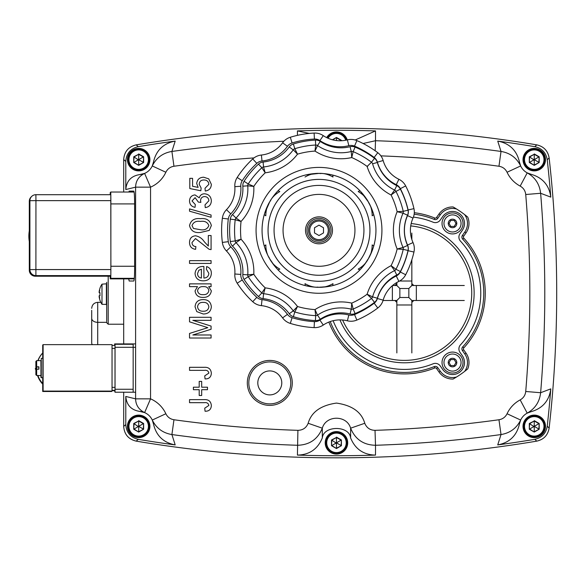 <?xml version="1.0" encoding="UTF-8"?>
<svg xmlns="http://www.w3.org/2000/svg" width="586" height="586" viewBox="0 0 586 586"><rect width="100%" height="100%" fill="white"/><g stroke="black" fill="none" stroke-linecap="round" stroke-linejoin="round"><path stroke-width="0.88" d="M123.69 159.612L123.69 192.032L123.69 159.612C124.261 151.671 128.422 146.756 136.164 144.874A1209.958 1209.958 0 0 1 536.761 144.867A1209.958 1209.958 0 0 0 136.164 144.874C128.429 146.749 124.269 151.664 123.69 159.612L125.785 161.384L125.785 189.542C126.532 180.935 131.183 175.947 139.739 174.591A14.987 14.987 0 0 0 144.61 173.397L150.551 187.154A29.967 29.967 0 0 0 165.86 172.255L152.265 165.948A14.987 14.987 0 0 1 144.61 173.397C138.757 176.349 135.754 180.935 135.6 187.154L135.6 398.846C135.754 405.065 138.757 409.651 144.61 412.603A14.987 14.987 0 0 1 152.265 420.052C156.33 428.205 162.871 433.039 171.91 434.556A1198.04 1198.04 0 0 0 297.417 445.272C309.474 444.972 317.773 439.273 322.307 428.183L308.155 423.275C306.288 427.853 302.867 430.212 297.908 430.336A1183.097 1183.097 0 0 1 173.961 419.752L171.91 434.556L175.192 444.913C163.369 442.65 156.125 435.632 153.451 423.854A14.987 14.987 0 0 0 139.739 411.409L144.61 412.603L150.551 398.846L150.551 187.154L135.6 187.154L125.785 189.542M123.69 278.877L123.69 343.909L123.69 278.877M123.69 392.224L123.69 426.388L123.69 392.224M549.141 428.058A1209.958 1209.958 0 0 0 549.141 157.942A1209.958 1209.958 0 0 1 549.141 428.058C547.925 435.164 543.801 439.515 536.761 441.133A1209.958 1209.958 0 0 1 136.164 441.126C128.429 439.251 124.269 434.336 123.69 426.388C124.261 434.329 128.422 439.244 136.164 441.126A1209.958 1209.958 0 0 0 536.761 441.133C543.786 439.529 547.91 435.178 549.141 428.058L547.236 426.234A1207.863 1207.863 0 0 0 550.796 388.884C549.177 400.809 542.563 408.427 530.953 411.746A14.987 14.987 0 0 0 519.474 423.854L520.661 420.052L507.066 413.745C505.388 417.115 502.685 419.115 498.964 419.752A1183.097 1183.097 0 0 1 375.018 430.336C370.074 430.227 366.66 427.868 364.77 423.275C361.569 412.083 352.135 405.351 336.459 403.087C320.791 405.351 311.356 412.083 308.155 423.275M536.761 144.867C543.786 146.471 547.91 150.822 549.141 157.942C547.925 150.836 543.801 146.485 536.761 144.867L534.835 146.676A1207.863 1207.863 0 0 0 497.734 141.087L501.015 151.444L498.964 166.248C502.678 166.871 505.381 168.878 507.066 172.255A29.967 29.967 0 0 0 520.178 186.099C523.452 187.96 525.305 190.765 525.73 194.515A1183.097 1183.097 0 0 1 525.73 391.485C525.312 395.22 523.459 398.026 520.178 399.901A29.967 29.967 0 0 0 507.066 413.745M106.696 282.284L106.696 321.465M91.709 310.338L91.709 342.891A5.992 3.999 180 0 0 92.317 344.641M106.374 304.713L106.374 283.792L101.993 284.173L101.993 304.324L106.696 304.412M101.993 284.173A17.983 17.983 0 0 0 99.935 288.253L99.986 288.305A17.917 17.917 0 0 0 99.129 291.879A17.917 9.962 10 0 1 99.723 290.466A17.917 14.665 165.4 0 0 99.129 292.707L99.986 292.707A16.401 11.867 90 0 0 99.986 295.791L99.129 295.791A17.917 14.665 14.6 0 0 99.723 298.04A17.917 9.962 170 0 1 99.129 296.619A17.917 17.917 0 0 0 99.986 300.193L99.935 300.244A17.983 17.983 0 0 0 101.993 304.324M99.129 292.707L99.986 292.707M204.595 193.798C208.836 194.244 211.085 196.618 211.348 200.91C211.128 204.778 209.107 207.012 205.276 207.612L204.997 204.851L208.865 200.808C208.667 198.156 207.239 196.742 204.573 196.559C202.075 196.75 200.734 198.097 200.559 200.602L200.852 202.39L198.368 202.104L195.094 197.665L192.01 200.947L195.328 204.573L195.05 207.334C191.563 206.653 189.718 204.551 189.527 201.035C189.674 197.416 191.497 195.372 195.006 194.904L199.277 197.841C200.038 195.189 201.811 193.841 204.595 193.798M211.348 225.573L209.275 230.386L200.449 232.481C194.449 233.147 190.809 230.847 189.527 225.573C190.816 220.299 194.457 217.999 200.449 218.666C206.44 217.999 210.074 220.299 211.348 225.573M189.527 260.66L211.077 260.66L211.077 263.422L189.527 263.422L189.527 260.66M189.527 283.866L211.077 283.866L211.077 286.635L208.697 286.635L211.348 290.876C210.579 295.263 207.869 297.446 203.217 297.41C198.486 297.512 195.761 295.337 195.05 290.89L197.482 286.635L189.527 286.635L189.527 283.866M192.838 334.98L211.077 334.98L211.077 338.019L189.527 338.019L189.527 333.449L207.81 327.662L189.527 321.831L189.527 317.297L211.077 317.297L211.077 320.337L192.838 320.337L211.077 326.087L211.077 329.266L192.838 334.98M201.679 387.2L207.481 387.2L207.481 389.69L201.679 389.69L201.679 395.491L199.196 395.491L199.196 389.69L193.395 389.69L193.395 387.2L199.196 387.2L199.196 381.398L201.679 381.398L201.679 387.2M467.723 368.916A98.895 98.895 0 0 1 464.61 371.414L467.723 368.916A16.481 16.481 0 0 0 466.017 353.109L463.673 349.761A1.502 1.502 0 0 1 463.797 347.886A80.912 80.912 0 0 0 463.797 238.114A1.502 1.502 0 0 1 463.673 236.239L466.017 232.891A16.481 16.481 0 0 0 467.723 217.084L464.61 214.586A98.895 98.895 0 0 1 467.723 217.084M414.156 214.19A79.418 79.418 0 0 1 434.204 219.406A2.996 2.996 0 0 0 437.786 218.351L440.24 214.842A14.987 14.987 0 0 1 456.545 209.004L453.11 206.961A98.895 98.895 0 0 1 464.61 214.586A14.987 14.987 0 0 1 464.793 232.027L462.442 235.374A2.996 2.996 0 0 0 462.698 239.132A79.418 79.418 0 0 1 462.698 346.868A2.996 2.996 0 0 0 462.442 350.626L464.793 353.973A14.987 14.987 0 0 1 464.61 371.414A98.895 98.895 0 0 1 453.11 379.039L456.545 376.996A14.987 14.987 0 0 1 440.24 371.158L437.786 367.649A2.996 2.996 0 0 0 434.204 366.594A79.418 79.418 0 0 1 330.248 321.553M204.148 399.637C208.543 399.366 210.945 401.344 211.348 405.571C211.107 409.431 209.012 411.328 205.063 411.24L204.719 408.2L208.865 405.439C208.345 403.227 206.836 402.304 204.346 402.677L189.527 402.677L189.527 399.637L204.148 399.637M204.148 367.312C208.543 367.041 210.945 369.019 211.348 373.238C211.107 377.106 209.012 378.995 205.063 378.915L204.719 375.875L208.865 373.114C208.345 370.901 206.836 369.978 204.346 370.352L189.527 370.352L189.527 367.312L204.148 367.312M202.983 299.614C208.015 299.512 210.806 301.9 211.348 306.793C210.865 311.591 208.147 313.986 203.203 313.986L196.779 311.613L195.05 306.793C195.526 302.09 198.171 299.702 202.983 299.614M203.891 278.064C206.917 277.881 208.572 276.314 208.865 273.362L206.382 269.252L206.653 266.549C209.825 267.692 211.392 269.978 211.348 273.406C210.975 278.277 208.301 280.753 203.335 280.826C198.339 280.819 195.578 278.387 195.05 273.552C195.592 268.827 198.302 266.469 203.181 266.462L203.891 266.476L203.891 278.064M204.316 241.776L208.316 246.061L208.316 235.521L211.077 235.521L211.077 249.607L209.158 249.321L195.497 238.553L192.01 242.487C192.091 245.021 193.38 246.384 195.878 246.567L195.599 249.336C191.615 248.786 189.593 246.486 189.527 242.428C189.615 238.451 191.6 236.239 195.475 235.792C199.203 236.458 202.148 238.451 204.316 241.776M189.527 208.916L211.077 214.996L211.077 217.281L189.527 211.202L189.527 208.916M208.733 178.869L211.348 184.341C211.165 188.238 209.136 190.472 205.276 191.036L204.997 188.274L208.865 184.319C208.535 181.426 206.858 179.983 203.847 179.983C200.932 180.012 199.379 181.455 199.196 184.312L201.13 187.996L200.852 190.758L189.798 188.546L189.798 178.327L192.567 178.327L192.567 186.289L198.149 187.388L196.706 183.543C197.204 179.492 199.526 177.382 203.686 177.221L208.733 178.869M149.913 159.641A11.237 11.237 0 0 1 133.059 169.376A11.237 11.237 0 0 1 133.059 149.913A11.237 11.237 0 0 1 149.913 159.641M326.688 137.622A11.237 11.237 0 0 1 347.22 139.915M545.493 159.641A11.237 11.237 0 0 1 528.631 169.376A11.237 11.237 0 0 1 528.631 149.913A11.237 11.237 0 0 1 545.493 159.641M545.493 426.359A11.237 11.237 0 0 1 528.631 436.087A11.237 11.237 0 0 1 528.631 416.624A11.237 11.237 0 0 1 545.493 426.359M347.703 442.84A11.237 11.237 0 0 1 330.841 452.575A11.237 11.237 0 0 1 330.841 433.105A11.237 11.237 0 0 1 347.703 442.84M149.913 426.359A11.237 11.237 0 0 1 133.059 436.087A11.237 11.237 0 0 1 133.059 416.624A11.237 11.237 0 0 1 149.913 426.359M290.773 382.907A20.979 20.979 0 0 1 259.305 401.073A20.979 20.979 0 0 1 259.305 364.734A20.979 20.979 0 0 1 290.773 382.907M462.332 230.313L459.988 233.66A5.992 5.992 0 0 0 460.493 241.161A76.422 76.422 0 0 1 460.493 344.839A5.992 5.992 0 0 0 459.988 352.34L462.332 355.687A11.984 11.984 0 0 1 459.395 372.388A11.984 11.984 0 0 1 442.694 369.444L440.24 365.928A5.992 5.992 0 0 0 433.076 363.811A76.422 76.422 0 0 1 333.134 320.71A76.422 76.422 0 0 0 433.076 363.811A5.992 5.992 0 0 1 440.24 365.928L442.694 369.444A11.984 11.984 0 0 0 459.395 372.388A11.984 11.984 0 0 0 462.332 355.687L459.988 352.34A5.992 5.992 0 0 1 460.493 344.839A76.422 76.422 0 0 0 460.493 241.161A5.992 5.992 0 0 1 459.988 233.66L462.332 230.313A11.984 11.984 0 0 0 459.395 213.612A11.984 11.984 0 0 0 442.694 216.556A11.984 11.984 0 0 1 459.395 213.612A11.984 11.984 0 0 1 462.332 230.313M413.416 217.12A76.422 76.422 0 0 1 433.076 222.189A5.992 5.992 0 0 0 440.24 220.072L442.694 216.556L440.24 220.072A5.992 5.992 0 0 1 433.076 222.189A76.422 76.422 0 0 0 413.416 217.12M165.86 172.255C167.545 168.878 170.248 166.871 173.961 166.248L171.91 151.444C162.901 152.939 156.352 157.773 152.265 165.948A14.987 14.987 0 0 0 153.451 162.146L152.265 165.948M375.179 150.778L375.509 140.728L363.1 143.497M173.961 419.752C170.24 419.115 167.537 417.115 165.86 413.745L152.265 420.052L153.451 423.854M297.908 430.336L297.424 455.095A1207.863 1207.863 0 0 0 375.501 455.095C363.488 454.824 355.197 449.103 350.618 437.947C349.417 425.333 323.509 425.333 322.307 437.947L322.307 428.183C326.065 414.917 346.861 414.917 350.618 428.183L364.77 423.275M350.618 437.947L350.618 428.183C355.204 439.31 363.503 445.001 375.509 445.272L375.018 430.336M375.501 455.095L375.509 445.272A1198.04 1198.04 0 0 0 501.015 434.556L498.964 419.752M519.474 423.854C516.801 435.632 509.556 442.65 497.734 444.913L501.015 434.556C510.054 433.039 516.596 428.205 520.661 420.052A14.987 14.987 0 0 1 527.217 413.13L520.178 399.901M530.953 411.746L527.217 413.13C535.15 408.603 539.625 401.806 540.629 392.723L525.73 391.485M550.796 388.884L540.629 392.723A1198.04 1198.04 0 0 0 540.629 193.277L525.73 194.515M530.953 174.254L527.217 172.87A14.987 14.987 0 0 1 520.661 165.948L519.474 162.146A14.987 14.987 0 0 0 530.953 174.254C542.563 177.573 549.177 185.191 550.796 197.116L540.629 193.277C539.603 184.172 535.135 177.368 527.217 172.87L520.178 186.099M309.305 133.425L297.424 130.905A1207.863 1207.863 0 0 1 375.501 130.905L375.509 140.728A1198.04 1198.04 0 0 1 501.015 151.444C510.025 152.939 516.574 157.773 520.661 165.948L507.066 172.255M297.424 455.095C309.437 454.824 317.729 449.103 322.307 437.947M136.164 441.126L138.281 439.361A1207.863 1207.863 0 0 0 175.192 444.913M497.734 444.913A1207.863 1207.863 0 0 0 534.835 439.324L536.761 441.133M165.86 413.745A29.967 29.967 0 0 0 150.551 398.846L135.6 398.846L125.785 396.458C126.532 405.065 131.183 410.053 139.739 411.409M125.785 396.458L125.785 424.616L123.69 426.388M128.854 192.032L129.176 191.109L133.784 191.109C134.289 191.871 134.575 195.87 134.626 203.093L134.626 269.025C134.575 276.255 134.289 280.247 133.784 281.016L129.176 281.016L128.7 278.877M129.806 343.945L133.161 343.945L133.161 391.895M144.61 173.397L139.739 174.591M283.88 141.241A1198.04 1198.04 0 0 0 171.91 151.444L175.192 141.087C163.369 143.35 156.125 150.368 153.451 162.146M175.192 141.087A1207.863 1207.863 0 0 0 138.281 146.639L136.164 144.874M375.501 130.905L355.175 140.003M497.734 141.087C509.556 143.35 516.801 150.368 519.474 162.146M550.796 197.116A1207.863 1207.863 0 0 0 547.236 159.766L549.141 157.942M133.784 281.016L129.176 281.016M138.281 439.361C130.531 437.486 126.371 432.571 125.785 424.616M547.236 426.234C546.027 433.354 541.889 437.72 534.835 439.324M534.835 146.676C541.874 148.265 546.013 152.631 547.236 159.766M125.785 161.384C126.364 153.437 130.524 148.522 138.281 146.639M197.541 306.793C198.031 309.877 199.914 311.356 203.195 311.225C206.477 311.356 208.367 309.877 208.865 306.793C208.338 303.695 206.419 302.222 203.108 302.383C199.885 302.281 198.031 303.746 197.541 306.793M197.541 290.707C198.171 293.571 200.06 294.883 203.21 294.641C206.338 294.817 208.22 293.469 208.865 290.597C208.286 287.777 206.47 286.459 203.415 286.635C200.17 286.393 198.207 287.748 197.541 290.707M197.541 273.567C197.614 276.138 198.91 277.639 201.408 278.064L201.408 269.223L198.859 270.241L197.541 273.567M193.49 228.467L200.441 229.712C204.668 230.401 207.473 229.016 208.865 225.573C207.473 222.131 204.66 220.746 200.441 221.427C196.193 220.746 193.38 222.138 192.01 225.603L193.49 228.467M110.183 194.699L110.241 192.574L110.783 192.032L110.893 266.242L110.791 278.335L110.241 278.877L110.175 276.211M134.216 278.877L110.241 278.877L134.267 278.826M133.161 344.282L115.017 344.282L115.046 347.3L135.6 347.3M133.161 389.258L115.039 389.258L115.046 347.3M115.039 389.258L115.017 392.224L135.6 392.224L115.017 392.224L114.629 390.716M114.629 345.425L114.651 343.909L135.6 343.909L114.651 343.909L115.017 344.282M29.3 230.847A32.442 32.435 45.1 0 0 29.3 241.549M29.3 235.755L29.307 270.219A5.992 5.992 45.1 0 0 35.299 276.211L35.9 275.61L35.944 200.639L110.864 200.639L110.813 194.699L35.893 194.699A5.992 5.992 45.1 0 0 29.901 200.69L35.944 200.639L35.893 194.699A5.992 5.992 0 0 0 31.666 196.449L31.065 197.043A5.992 5.992 45.1 0 0 29.3 201.291L29.901 200.69L29.908 269.619A5.992 5.992 45.1 0 0 35.9 275.61L110.82 275.61L110.871 269.567L35.951 269.567L29.908 269.619L29.307 270.219L29.3 201.291L29.3 235.755M29.696 235.367L29.6 245.944L29.696 235.367M110.212 276.211L35.299 276.211L110.219 276.211L110.82 275.61M110.864 200.639L110.871 269.567M35.812 369.356L35.387 368.616L36.361 366.931M36.303 366.931L35.387 368.616M35.255 368.748L35.812 369.715M114.666 390.716L112.043 390.716L115.01 390.371L115.003 345.425L112.036 345.425L115.003 345.425M38.859 360.661L40.969 360.573L40.969 375.56L36.61 375.472L35.863 374.718L35.929 369.209L35.885 374.696L36.632 375.45L38.866 375.56M38.866 360.573L36.632 360.661L35.885 361.423L35.885 366.851L38.932 366.807L38.932 369.202L35.929 369.209M38.801 369.202L38.801 366.931L35.812 366.924L38.852 366.851M42.881 358.332L42.881 377.809M41.262 377.809L41.262 358.332L42.917 358.332L42.917 377.809L40.969 377.509L40.917 375.56M40.917 360.573L40.969 377.509M35.885 370.008L35.885 374.696M35.812 369.327L35.863 370.03M35.885 366.133L35.856 366.887M35.863 361.445L35.863 366.133M42.712 384.116A22.473 22.473 -134.9 0 1 37.541 375.472M36.457 369.202A22.473 22.473 -134.9 0 1 36.5 366.931M37.87 360.661A22.473 22.473 -134.9 0 1 42.712 352.97M37.907 375.472A22.473 22.473 45.1 0 0 42.712 383.552L42.712 391.492L43.115 391.089L43.115 344.641L42.712 345.044L42.712 352.992A22.473 22.473 45.1 0 0 38.046 360.661M36.757 366.931A22.473 22.473 45.1 0 0 36.735 369.202M42.712 352.992L42.712 358.332M42.712 377.809L42.712 383.552M43.115 344.641L112.036 344.641L112.043 391.089L111.64 391.492L42.712 391.492M112.043 391.089L43.115 391.089M452.517 212.945A10.489 10.489 0 0 1 461.6 228.679A10.489 10.489 0 0 1 443.434 228.679A10.489 10.489 0 0 1 452.517 212.945M452.517 352.076A10.489 10.489 0 0 1 461.6 367.81A10.489 10.489 0 0 1 443.434 367.81A10.489 10.489 0 0 1 452.517 352.076M410.727 225.918A67.39 67.39 0 0 1 467.145 317.458A67.39 67.39 0 0 1 342.605 320M461.057 362.566A8.541 8.541 0 0 1 448.246 369.964A8.541 8.541 0 0 1 448.246 355.167A8.541 8.541 0 0 1 461.057 362.566M456.787 362.566A4.27 4.27 0 0 1 450.378 366.265A4.27 4.27 0 0 1 450.378 358.866A4.27 4.27 0 0 1 456.787 362.566A4.27 4.27 0 0 1 450.378 366.265A4.27 4.27 0 0 1 450.378 358.866A4.27 4.27 0 0 1 456.787 362.566M452.172 359.57L450.788 359.57L450.092 360.771A3.018 3.018 0 0 0 449.748 361.364L449.052 362.566L449.748 363.767A3.018 3.018 0 0 0 450.092 364.367L450.788 365.561L452.172 365.561A3.018 3.018 0 0 0 452.861 365.561L454.245 365.561L454.941 364.367A3.018 3.018 0 0 0 455.285 363.767L455.974 362.566L455.285 361.364A3.018 3.018 0 0 0 454.941 360.771L454.245 359.57L452.861 359.57A3.018 3.018 0 0 0 452.172 359.57M461.057 223.434A8.541 8.541 0 0 1 448.246 230.833A8.541 8.541 0 0 1 448.246 216.036A8.541 8.541 0 0 1 461.057 223.434M456.787 223.434A4.27 4.27 0 0 1 450.378 227.134A4.27 4.27 0 0 1 450.378 219.735A4.27 4.27 0 0 1 456.787 223.434A4.27 4.27 0 0 1 450.378 227.134A4.27 4.27 0 0 1 450.378 219.735A4.27 4.27 0 0 1 456.787 223.434M452.172 220.439L450.788 220.439L450.092 221.633A3.018 3.018 0 0 0 449.748 222.233L449.052 223.434L449.748 224.636A3.018 3.018 0 0 0 450.092 225.229L450.788 226.43L452.172 226.43A3.018 3.018 0 0 0 452.861 226.43L454.245 226.43L454.941 225.229A3.018 3.018 0 0 0 455.285 224.636L455.974 223.434L455.285 222.233A3.018 3.018 0 0 0 454.941 221.633L454.245 220.439L452.861 220.439A3.018 3.018 0 0 0 452.172 220.439M257.803 382.907A11.984 11.984 0 0 1 275.786 372.52A11.984 11.984 0 0 1 275.786 393.287A11.984 11.984 0 0 1 257.803 382.907A11.984 11.984 0 0 1 275.786 372.52A11.984 11.984 0 0 1 275.786 393.287A11.984 11.984 0 0 1 257.803 382.907M319.004 242.326A11.984 11.984 0 0 1 308.617 224.343A11.984 11.984 0 0 1 329.383 224.343A11.984 11.984 0 0 1 319.004 242.326M319.004 243.82A13.485 13.485 0 0 0 330.68 223.596A13.485 13.485 0 0 0 307.32 223.596A13.485 13.485 0 0 0 319.004 243.82M319.004 185.403A44.939 44.939 0 0 1 357.914 252.808A44.939 44.939 0 0 1 280.086 252.808A44.939 44.939 0 0 1 319.004 185.403M306.244 174.848L319.004 173.397A56.937 56.937 0 0 0 262.059 230.335A56.937 56.937 0 0 0 319.004 287.279A56.937 56.937 0 0 0 375.941 230.335A56.937 56.937 0 0 0 319.004 173.397C314.257 173.141 309.598 174.342 305.028 177.009M327.559 286.627L319.004 287.279A56.937 56.937 0 0 1 269.692 201.87A56.937 56.937 0 0 1 368.308 201.87A56.937 56.937 0 0 1 319.004 287.279C323.743 287.536 328.402 286.327 332.973 283.668L332.811 285.572M330.365 286.129L327.867 286.583M372.029 251.072L368.308 258.807L364.448 264.638M363.774 265.509L359.929 269.919L358.2 269.099C362.793 266.476 366.162 263.041 368.308 258.807C370.901 254.829 372.191 250.193 372.169 244.904L373.743 245.995M373.004 248.391L372.147 250.779M360.676 191.541L368.308 201.87L371.429 208.125M371.854 209.151L373.743 214.681L372.169 215.773C372.191 210.477 370.901 205.847 368.308 201.87C366.162 197.636 362.793 194.2 358.2 191.578L359.929 190.758M323.45 173.573L330.365 174.547M272.065 198.097L273.552 196.039M274.724 194.53L276.365 192.596M264.564 213.641L269.692 201.87C267.099 205.847 265.81 210.477 265.832 215.773L264.257 214.681M265.993 251.123L264.74 247.6M276.365 268.08L274.724 266.139M274.526 265.89L269.692 258.807C271.838 263.041 275.208 266.476 279.8 269.099L278.072 269.919M312.382 286.891L306.244 285.829M374.842 219.215A56.937 56.937 0 0 1 374.842 241.461A56.937 56.937 0 0 0 374.842 219.215M264.257 245.995L265.832 244.904C265.81 250.193 267.099 254.829 269.692 258.807L268.952 257.166L269.692 258.807M278.072 190.758L279.8 191.578C275.208 194.2 271.838 197.636 269.692 201.87L270.739 200.405L269.692 201.87M332.811 175.097L332.973 177.009C328.402 174.342 323.743 173.141 319.004 173.397L320.791 173.581L319.004 173.397M337.287 176.415A56.937 56.937 0 0 1 356.552 187.542A56.937 56.937 0 0 0 337.287 176.415M305.189 285.572L305.028 283.668C309.606 286.327 314.257 287.536 319.004 287.279L320.769 287.103L319.004 287.279A56.937 56.937 0 0 1 269.692 201.87A56.937 56.937 0 0 1 368.308 201.87A56.937 56.937 0 0 1 319.004 287.279L317.209 287.096L319.004 287.279M368.308 201.87L369.048 203.51L368.308 201.87M368.308 258.807L367.261 260.265L368.308 258.807M394.532 190.194L391.082 194.999A79.418 79.418 0 0 1 397.154 211.693L403.227 211.304L397.154 211.693L403.036 213.201A41.958 41.958 0 0 0 403.036 247.475A2.996 2.996 0 0 1 403.227 249.365A85.409 85.409 0 0 1 395.975 269.282A2.996 2.996 0 0 1 394.62 270.607A41.958 41.958 0 0 0 372.586 296.868A2.996 2.996 0 0 1 371.509 298.435A85.409 85.409 0 0 1 353.16 309.027A2.996 2.996 0 0 1 351.263 309.174A41.958 41.958 0 0 0 317.509 315.129A2.996 2.996 0 0 1 315.678 315.642A85.409 85.409 0 0 1 294.809 311.957A2.996 2.996 0 0 1 293.264 310.851A41.958 41.958 0 0 0 263.583 293.711A2.996 2.996 0 0 1 261.847 292.927A85.409 85.409 0 0 1 248.23 276.695A2.996 2.996 0 0 1 247.761 274.856A41.958 41.958 0 0 0 236.033 242.648A2.996 2.996 0 0 1 235.213 240.934A85.409 85.409 0 0 1 235.213 219.743A2.996 2.996 0 0 1 236.033 218.029A41.958 41.958 0 0 0 247.761 185.821A2.996 2.996 0 0 1 248.23 183.975A85.409 85.409 0 0 1 261.847 167.743A2.996 2.996 0 0 1 263.583 166.959A41.958 41.958 0 0 0 293.264 149.826A2.996 2.996 0 0 1 294.809 148.712A85.409 85.409 0 0 1 315.678 145.035A2.996 2.996 0 0 1 317.509 145.548A41.958 41.958 0 0 0 351.263 151.503A2.996 2.996 0 0 1 353.16 151.642A85.409 85.409 0 0 1 371.509 162.241A2.996 2.996 0 0 1 372.586 163.809A41.958 41.958 0 0 0 394.62 190.069A2.996 2.996 0 0 1 395.975 191.395A85.409 85.409 0 0 1 403.227 211.304A2.996 2.996 0 0 1 403.036 213.201L397.967 211.89M371.509 298.435L374.498 302.376A7.94 7.94 0 0 0 377.34 298.223L372.586 296.868L367.114 294.238L371.509 298.435L367.715 294.824M351.263 309.174L350.062 313.971A7.94 7.94 0 0 0 355.087 313.583L353.16 309.027L351.732 303.123L351.263 309.174L351.673 303.958M407.548 245.453L403.036 247.475L397.154 248.984A79.418 79.418 0 0 1 391.082 265.67L395.975 269.282L391.082 265.67L394.62 270.607L396.781 275.054A7.94 7.94 0 0 0 400.377 271.53A90.354 90.354 0 0 0 408.046 250.471A7.94 7.94 0 0 0 407.548 245.453A37.013 37.013 0 0 1 407.548 215.216L403.036 213.201M315.678 315.642L315.429 320.579A7.94 7.94 0 0 0 320.286 319.224L317.509 315.129L315.004 309.598L315.678 315.642L315.1 310.507M397.572 211.663L397.154 211.693A47.949 47.949 0 0 0 397.154 248.984L403.227 249.365L408.046 250.471M295.176 311.247L297.512 306.515L293.264 310.851L289.264 313.752A7.94 7.94 0 0 0 293.359 316.682A90.354 90.354 0 0 0 315.429 320.579M263.077 298.633L263.583 293.711L265.216 287.865L261.847 292.927L258.485 296.553A7.94 7.94 0 0 0 263.077 298.633A37.013 37.013 0 0 1 289.264 313.752M396.781 185.616A37.013 37.013 0 0 1 377.34 162.454A7.94 7.94 0 0 0 374.498 158.293L371.509 162.241L367.114 166.431A47.949 47.949 0 0 0 391.082 194.999L395.975 191.395L400.377 189.139A7.94 7.94 0 0 0 396.781 185.616L394.62 190.069M244.076 279.383L248.23 276.695L253.797 274.263L247.761 274.856L242.824 274.504A7.94 7.94 0 0 0 244.076 279.383A90.354 90.354 0 0 0 258.485 296.553M374.498 158.293A90.354 90.354 0 0 0 355.087 147.086A7.94 7.94 0 0 0 350.062 146.705L351.263 151.503L351.732 157.553A79.418 79.418 0 0 1 367.114 166.431L367.862 166.065M235.213 240.934L230.305 241.542A7.94 7.94 0 0 0 232.488 246.083L236.033 242.648L241.044 239.22L235.213 240.934L239.96 239.528M350.062 146.705A37.013 37.013 0 0 1 320.286 141.453A7.94 7.94 0 0 0 315.429 140.098L315.678 145.035L315.004 151.078A47.949 47.949 0 0 0 351.732 157.553L353.16 151.642A85.409 85.409 0 0 1 371.509 162.241M242.824 186.172A37.013 37.013 0 0 1 232.488 214.586A7.94 7.94 0 0 0 230.305 219.127L235.213 219.743L241.044 221.457L236.033 218.029A41.958 41.958 0 0 0 247.761 185.821L253.797 186.414L248.23 183.975L244.076 181.294A7.94 7.94 0 0 0 242.824 186.172L247.761 185.821M239.44 220.38L241.044 221.457A47.949 47.949 0 0 0 253.797 186.414A79.418 79.418 0 0 1 265.216 172.804L261.847 167.743L265.216 172.804A47.949 47.949 0 0 0 297.512 154.162L294.809 148.712A2.996 2.996 0 0 0 293.264 149.826L297.512 154.162A79.418 79.418 0 0 1 315.004 151.078L317.509 145.548L320.286 141.453M264.982 172.46L263.583 166.959L263.077 162.044A7.94 7.94 0 0 0 258.485 164.124L261.847 167.743M351.974 304.105L352.201 304.998M352.34 305.584L353.087 308.705M367.942 294.655L368.843 295.095M369.312 295.322L372.278 296.721M315.18 310.009L316.843 313.7M393.909 269.597L391.58 266.344M294.26 309.862L295.82 308.273M391.082 265.67A47.949 47.949 0 0 0 367.114 294.238A79.418 79.418 0 0 1 351.732 303.123A47.949 47.949 0 0 0 315.004 309.598A79.418 79.418 0 0 1 297.512 306.515L295.234 311.122M402.406 249.321L397.989 249.043M398.143 248.742L399.037 248.523M399.623 248.376L402.699 247.563M262.001 292.7L264.747 288.554M264.96 288.737L264.674 289.726M264.528 290.253L263.671 293.388M249.262 274.724L252.676 274.387M297.512 306.515A47.949 47.949 0 0 0 265.216 287.865A79.418 79.418 0 0 1 253.797 274.263L249.49 276.16M394.693 192.362L392.43 194.025M391.682 194.186L392.224 193.439M392.576 192.948L394.114 190.794M240.67 239.462L237.154 241.864M367.759 165.809L368.499 165.091M368.938 164.673L371.275 162.461M236.312 218.226L237.293 218.908M238.136 219.494L238.941 220.043M253.797 274.263A47.949 47.949 0 0 0 241.044 239.22A79.418 79.418 0 0 1 241.044 221.457L240.487 221.296M237.894 220.548L236.751 220.204M236.722 220.197L235.418 219.801M352.897 152.785L351.93 156.74M351.703 157.107L351.41 153.144M248.977 184.297L253.042 186.07M252.881 186.311L251.877 186.202M251.328 186.15L248.098 185.85M316.843 146.976L315.458 150.038M315.004 151.078L315.048 150.661M315.056 150.558L315.546 146.134M263.971 168.416L264.982 172.006M294.956 148.991L295.176 149.43M295.234 149.555L297.014 153.136M296.296 152.895L294.487 151.042M293.747 150.302L289.264 146.925A37.013 37.013 0 0 1 263.077 162.044M314.418 321.626L314.118 327.611A14.987 14.987 0 0 0 323.267 325.054A29.967 29.967 0 0 1 347.381 320.798A14.987 14.987 0 0 0 356.859 320.073A97.393 97.393 0 0 0 377.787 307.994A14.987 14.987 0 0 0 383.149 300.149A29.967 29.967 0 0 1 398.89 281.39A14.987 14.987 0 0 0 405.68 274.746A97.393 97.393 0 0 0 413.95 252.039A14.987 14.987 0 0 0 413.02 242.582A29.967 29.967 0 0 1 413.02 218.095A29.967 29.967 0 0 0 413.02 242.582A29.967 29.967 0 0 1 413.02 218.095A14.987 14.987 0 0 0 413.95 208.638A97.393 97.393 0 0 0 405.68 185.93A14.987 14.987 0 0 0 398.89 179.279A29.967 29.967 0 0 1 383.149 160.527A14.987 14.987 0 0 0 377.787 152.682A97.393 97.393 0 0 0 356.859 140.603A14.987 14.987 0 0 0 347.381 139.871A14.987 14.987 0 0 1 356.859 140.603A14.987 14.987 0 0 0 347.381 139.871A29.967 29.967 0 0 1 323.267 135.622A14.987 14.987 0 0 0 314.118 133.066A97.393 97.393 0 0 0 290.319 137.256A14.987 14.987 0 0 0 282.591 142.794A29.967 29.967 0 0 1 261.393 155.034A14.987 14.987 0 0 0 252.734 158.96A97.393 97.393 0 0 0 237.198 177.47A14.987 14.987 0 0 0 234.84 186.678A29.967 29.967 0 0 1 226.467 209.685A14.987 14.987 0 0 0 222.358 218.256A97.393 97.393 0 0 0 222.358 242.421A14.987 14.987 0 0 0 226.467 250.991A29.967 29.967 0 0 1 234.84 273.999A14.987 14.987 0 0 0 237.198 283.206A97.393 97.393 0 0 0 252.734 301.709A14.987 14.987 0 0 0 261.393 305.636A29.967 29.967 0 0 1 282.591 317.876A14.987 14.987 0 0 0 290.319 323.413A97.393 97.393 0 0 0 314.118 327.611A97.393 97.393 0 0 1 290.319 323.413L292.084 317.685A8.988 8.988 0 0 1 287.448 314.367A35.958 35.958 0 0 0 262.008 299.673A8.988 8.988 0 0 1 256.807 297.322A91.401 91.401 0 0 1 242.238 279.947A8.988 8.988 0 0 1 240.817 274.424A35.958 35.958 0 0 0 230.767 246.816A8.988 8.988 0 0 1 228.306 241.674A91.401 91.401 0 0 1 228.306 219.003A8.988 8.988 0 0 1 230.767 213.853A35.958 35.958 0 0 0 240.817 186.245A8.988 8.988 0 0 1 242.238 180.722A91.401 91.401 0 0 1 256.807 163.355A8.988 8.988 0 0 1 262.008 160.996A35.958 35.958 0 0 0 287.448 146.31A8.988 8.988 0 0 1 292.084 142.984A91.401 91.401 0 0 1 314.418 139.05A8.988 8.988 0 0 1 319.912 140.589A35.958 35.958 0 0 0 348.846 145.687A8.988 8.988 0 0 1 354.53 146.126A91.401 91.401 0 0 1 374.168 157.458A8.988 8.988 0 0 1 377.384 162.168A35.958 35.958 0 0 0 396.275 184.671A8.988 8.988 0 0 1 400.348 188.663A91.401 91.401 0 0 1 408.105 209.971A8.988 8.988 0 0 1 407.548 215.648A35.958 35.958 0 0 0 407.548 245.029A8.988 8.988 0 0 1 408.105 250.705A91.401 91.401 0 0 1 400.348 272.014A8.988 8.988 0 0 1 396.275 275.999A35.958 35.958 0 0 0 377.384 298.508A8.988 8.988 0 0 1 374.168 303.211A91.401 91.401 0 0 1 354.53 314.55A8.988 8.988 0 0 1 348.846 314.99A35.958 35.958 0 0 0 319.912 320.088A8.988 8.988 0 0 1 314.418 321.626A91.401 91.401 0 0 1 292.084 317.685M329.486 230.335A10.489 10.489 0 0 0 319.004 219.845A10.489 10.489 0 0 0 308.514 230.335A10.489 10.489 0 0 0 319.004 240.824A10.489 10.489 0 0 0 329.486 230.335M323.494 232.935L319.004 235.528L314.506 232.935L314.506 227.742L319.004 225.149L323.494 227.742L323.494 232.935M138.677 149.152A10.489 10.489 0 0 0 129.594 164.886A10.489 10.489 0 0 0 147.76 164.886A10.489 10.489 0 0 0 138.677 149.152M133.733 156.784L133.733 162.498L134.026 156.96L138.677 154.279L133.733 156.784L138.677 160.066L139.036 159.429L138.311 159.429M133.733 162.498L138.677 165.355L134.026 162.322L138.311 159.853M138.677 165.355L143.621 162.498L138.677 165.003L138.677 160.066M143.621 162.498L143.621 156.784L143.321 162.322L139.036 159.853M143.621 156.784L138.677 153.935M138.677 159.224L138.677 154.279L143.321 156.96L139.036 159.429M346.487 140.083A10.489 10.489 0 0 0 327.362 137.944M332.833 139.893L336.459 137.454L332.423 139.783M341.411 140.75L341.411 140.303L341.111 140.757M341.411 140.303L336.459 137.454M336.459 140.559L336.459 137.798L341.111 140.479L340.598 140.772M138.677 415.87A10.489 10.489 0 0 0 129.594 431.604A10.489 10.489 0 0 0 147.76 431.604A10.489 10.489 0 0 0 138.677 415.87M133.733 423.502L133.733 429.216L134.026 423.678L138.677 420.997L133.733 423.502L138.311 426.571L139.036 426.571L138.677 425.934L138.311 426.147M133.733 429.216L138.677 432.065L134.026 429.04L138.311 426.571M138.677 432.065L143.621 429.216L138.677 431.721L138.677 426.776M143.621 429.216L143.621 423.502L143.321 429.04L139.036 426.571M143.621 423.502L138.677 420.645M138.677 425.934L138.677 420.997L143.321 423.678L139.036 426.147M336.459 432.351A10.489 10.489 0 0 0 327.376 448.085A10.489 10.489 0 0 0 345.55 448.085A10.489 10.489 0 0 0 336.459 432.351M331.515 439.983L331.515 445.697L331.815 440.159L336.459 437.478L331.515 439.983L336.459 443.265L336.825 442.628L336.1 442.628M331.515 445.697L336.459 448.546L331.815 445.521L336.1 443.053M336.459 448.546L341.411 445.697L336.459 448.202L336.459 443.265M341.411 445.697L341.411 439.983L341.111 445.521L336.825 443.053M341.411 439.983L336.459 437.127M336.459 442.415L336.459 437.478L341.111 440.159L336.825 442.628M534.249 415.87A10.489 10.489 0 0 0 525.166 431.604A10.489 10.489 0 0 0 543.332 431.604A10.489 10.489 0 0 0 534.249 415.87M529.305 423.502L529.305 429.216L529.605 423.678L534.249 420.997L529.305 423.502L533.883 426.571L534.615 426.571L534.615 426.147L533.883 426.147M529.305 429.216L534.249 432.065L529.605 429.04L533.883 426.571M534.249 432.065L539.193 429.216L534.249 431.721L534.249 426.776M539.193 429.216L539.193 423.502L538.893 429.04L534.615 426.571M539.193 423.502L534.249 420.645M534.249 425.934L534.249 420.997L538.893 423.678L534.615 426.147M534.249 149.152A10.489 10.489 0 0 0 525.166 164.886A10.489 10.489 0 0 0 543.332 164.886A10.489 10.489 0 0 0 534.249 149.152M529.305 156.784L529.305 162.498L529.605 156.96L534.249 154.279L529.305 156.784L534.249 160.066L534.615 159.429L533.883 159.429M529.305 162.498L534.249 165.355L529.605 162.322L533.883 159.853M534.249 165.355L539.193 162.498L534.249 165.003L534.249 160.066M539.193 162.498L539.193 156.784L538.893 162.322L534.615 159.853M539.193 156.784L534.249 153.935M534.249 159.224L534.249 154.279L538.893 156.96L534.615 159.429M392.576 285.507L394.993 285.507A11.984 11.984 0 0 1 396.854 283.646L396.854 282.474M411.841 259.774L411.841 283.646A11.984 11.984 0 0 1 413.709 285.507L464.288 285.507M464.288 300.493L413.709 300.493A11.984 11.984 0 0 1 411.841 302.354L411.841 352.933M396.854 352.933L396.854 302.354A11.984 11.984 0 0 1 394.993 300.493L383.046 300.493M394.993 300.493L396.854 300.493L399.857 297.498L408.845 297.498L411.841 300.493L408.845 297.498L408.845 288.502L399.857 288.502L396.854 285.507L399.857 288.502L399.857 297.498L396.854 300.493L396.854 302.354M411.841 302.354L411.841 300.493L413.709 300.493M396.854 304.984L411.841 304.984M413.709 285.507L411.841 285.507L408.845 288.502L411.841 285.507L411.841 283.646M411.841 239.513L411.841 233.067M396.854 283.646L396.854 285.507L394.993 285.507M411.841 281.016L399.623 281.016M392.364 285.697L392.364 300.493M416.338 300.493L416.338 285.507M123.69 324.219L108.198 324.219L108.198 276.211M97.708 344.641L97.708 322.337A5.992 3.999 180 0 1 91.709 318.337M106.696 322.337L97.708 322.337L97.708 302.347C94.068 302.706 92.068 304.705 91.709 308.346M247.314 382.907A22.473 22.473 0 0 0 281.031 402.37A22.473 22.473 0 0 0 281.031 363.437A22.473 22.473 0 0 0 247.314 382.907M328.841 322.08A80.912 80.912 0 0 0 434.768 367.979A1.502 1.502 0 0 1 436.555 368.506L439.017 372.022A16.481 16.481 0 0 0 453.11 379.039M453.11 206.961A16.481 16.481 0 0 0 439.017 213.978L436.555 217.494A1.502 1.502 0 0 1 434.768 218.021A80.912 80.912 0 0 0 414.309 212.703M380.9 155.869A1183.097 1183.097 0 0 1 498.964 166.248M173.961 166.248A1183.097 1183.097 0 0 1 253.987 157.912M462.698 346.868L463.797 347.886M463.797 238.114L462.698 239.132M463.673 236.239L462.442 235.374M462.442 350.626L463.673 349.761M466.017 232.891L464.793 232.027M464.793 353.973L466.017 353.109M434.204 219.406L434.768 218.021M437.786 218.351L436.555 217.494M440.24 214.842L439.017 213.978M434.768 367.979L434.204 366.594M436.555 368.506L437.786 367.649M439.017 372.022L440.24 371.158M297.424 130.905L297.417 135.359M134.626 203.913L110.886 203.913M134.106 192.032L110.783 192.032L134.106 192.032M134.626 266.242L110.893 266.242M134.319 278.335L110.791 278.335M115.032 348.392L112.036 348.392M115.032 387.353L112.043 387.353M115.01 390.371L112.043 390.371M36.632 375.45L36.684 369.202M36.684 366.807L36.632 360.661M35.885 361.423L35.929 366.814M339.953 319.897A69.785 69.785 0 0 0 474.052 296.421A69.785 69.785 0 0 0 411.182 223.552M319.004 179.404A50.931 50.931 0 0 0 274.893 255.804A50.931 50.931 0 0 0 363.108 255.804A50.931 50.931 0 0 0 319.004 179.404A50.945 50.945 0 0 1 363.122 255.811A50.945 50.945 0 0 1 274.878 255.811A50.945 50.945 0 0 1 319.004 179.389M319.004 293.271A62.936 62.936 0 0 0 373.502 198.874A62.936 62.936 0 0 0 264.498 198.874A62.936 62.936 0 0 0 319.004 293.271M319.004 194.391A35.944 35.944 0 0 1 350.128 248.31A35.944 35.944 0 0 1 287.873 248.31A35.944 35.944 0 0 1 319.004 194.391M407.548 215.216A7.94 7.94 0 0 0 408.046 210.206L403.227 211.304M408.046 210.206A90.354 90.354 0 0 0 400.377 189.139M395.975 269.282L400.377 271.53M377.34 162.454L372.586 163.809M377.34 298.223A37.013 37.013 0 0 1 396.781 275.054M355.087 147.086L353.16 151.642M355.087 313.583A90.354 90.354 0 0 0 374.498 302.376M320.286 319.224A37.013 37.013 0 0 1 350.062 313.971M315.429 140.098A90.354 90.354 0 0 0 293.359 143.988L294.809 148.712M294.809 311.957L293.359 316.682M293.359 143.988A7.94 7.94 0 0 0 289.264 146.925M258.485 164.124A90.354 90.354 0 0 0 244.076 181.294M232.488 214.586L236.033 218.029M232.488 246.083A37.013 37.013 0 0 1 242.824 274.504M230.305 219.127A90.354 90.354 0 0 0 230.305 241.542M348.846 314.99L347.381 320.798A14.987 14.987 0 0 0 356.859 320.073A97.393 97.393 0 0 0 377.787 307.994A14.987 14.987 0 0 0 383.149 300.149A29.967 29.967 0 0 1 398.89 281.39A14.987 14.987 0 0 0 405.68 274.746A97.393 97.393 0 0 0 413.95 252.039A14.987 14.987 0 0 0 413.02 242.582L407.548 245.029M407.548 215.648L413.02 218.095A14.987 14.987 0 0 0 413.95 208.638A97.393 97.393 0 0 0 405.68 185.93A14.987 14.987 0 0 0 398.89 179.279A29.967 29.967 0 0 1 383.149 160.527A14.987 14.987 0 0 0 377.787 152.682A97.393 97.393 0 0 0 356.859 140.603L354.53 146.126M348.846 145.687L347.381 139.871A29.967 29.967 0 0 1 323.267 135.622A14.987 14.987 0 0 0 314.118 133.066A97.393 97.393 0 0 0 290.319 137.256L292.084 142.984M408.105 250.705L413.95 252.039M400.348 272.014L405.68 274.746M413.95 208.638L408.105 209.971M396.275 275.999L398.89 281.39M405.68 185.93L400.348 188.663M377.384 298.508L383.149 300.149M398.89 179.279L396.275 184.671M374.168 303.211L377.787 307.994M383.149 160.527L377.384 162.168M354.53 314.55L356.859 320.073M377.787 152.682L374.168 157.458M319.912 320.088L323.267 325.054M323.267 135.622L319.912 140.589M314.118 133.066L314.418 139.05M287.448 314.367L282.591 317.876M262.008 299.673L261.393 305.636M282.591 142.794L287.448 146.31M256.807 297.322L252.734 301.709M261.393 155.034L262.008 160.996M242.238 279.947L237.198 283.206M252.734 158.96L256.807 163.355M240.817 274.424L234.84 273.999M237.198 177.47L242.238 180.722M230.767 246.816L226.467 250.991M234.84 186.678L240.817 186.245M228.306 241.674L222.358 242.421M226.467 209.685L230.767 213.853M228.306 219.003L222.358 218.256M319.004 239.63A9.288 9.288 0 0 0 327.047 225.691A9.288 9.288 0 0 0 310.954 225.691A9.288 9.288 0 0 0 319.004 239.63M138.677 149.906A9.742 9.742 0 0 1 147.108 164.512A9.742 9.742 0 0 1 130.239 164.512A9.742 9.742 0 0 1 138.677 149.906M328.05 138.259A9.742 9.742 0 0 1 345.755 140.237M138.677 416.617A9.742 9.742 0 0 1 147.108 431.23A9.742 9.742 0 0 1 130.239 431.23A9.742 9.742 0 0 1 138.677 416.617M336.459 433.098A9.742 9.742 0 0 1 344.898 447.711A9.742 9.742 0 0 1 328.028 447.711A9.742 9.742 0 0 1 336.459 433.098M534.249 416.617A9.742 9.742 0 0 1 542.687 431.23A9.742 9.742 0 0 1 525.818 431.23A9.742 9.742 0 0 1 534.249 416.617M534.249 149.906A9.742 9.742 0 0 1 542.687 164.512A9.742 9.742 0 0 1 525.818 164.512A9.742 9.742 0 0 1 534.249 149.906M108.198 324.219L106.696 322.718M97.708 302.347L100.829 302.347M29.307 270.219A5.992 5.992 0 0 0 35.299 276.211M31.065 197.043A5.992 5.992 0 0 0 29.3 201.291M110.813 194.699L35.893 194.699"/></g></svg>
